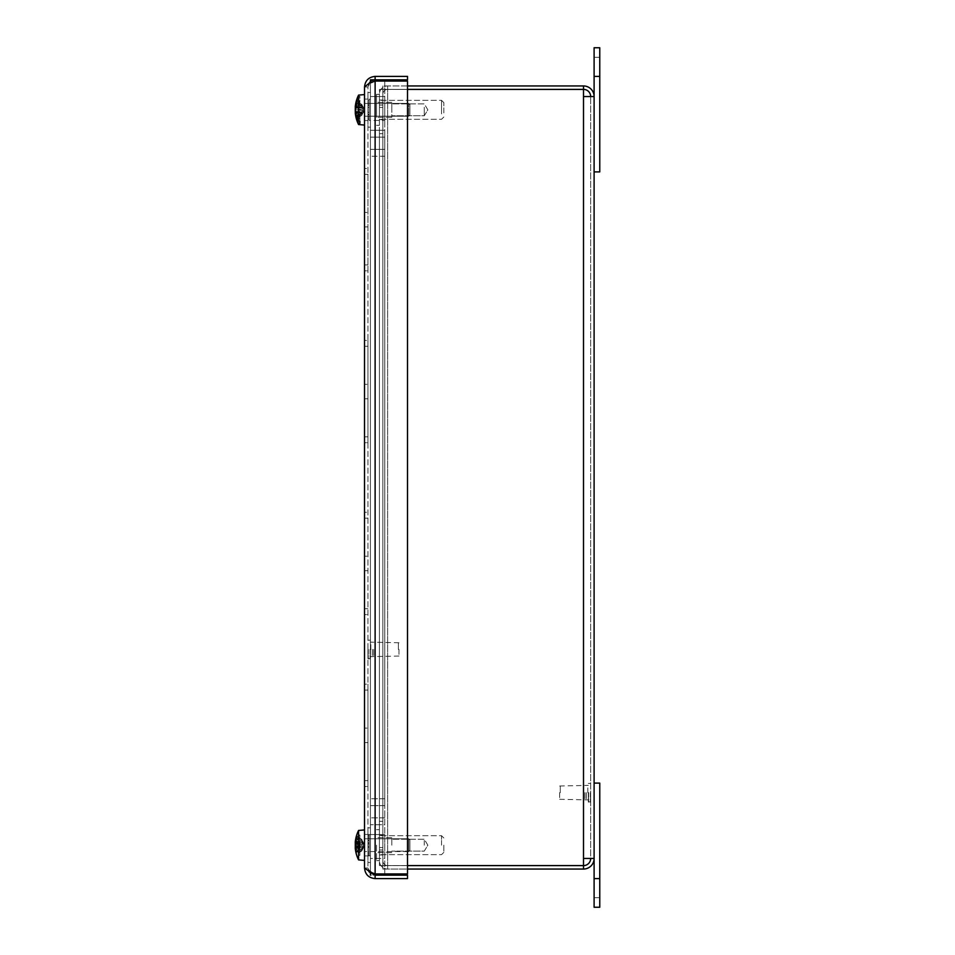 <?xml version="1.0" encoding="UTF-8"?>
<svg xmlns="http://www.w3.org/2000/svg" width="955" height="955" viewBox="0 0 955 955"><rect width="100%" height="100%" fill="white"/><g stroke="black" fill="none" stroke-linecap="round" stroke-linejoin="round"><path stroke-width="0.72" stroke-dasharray="4.78 3.58" d="M384.769 873.944L384.769 130.262L370.409 130.262L370.409 872.202L375.124 873.944L407.499 873.944L407.499 81.056L407.499 873.944L375.124 873.944C370.779 871.963 368.391 869.981 367.962 868L367.962 87.001C368.391 85.019 370.779 83.037 375.124 81.056L407.499 81.056L375.124 81.056C370.779 83.037 368.391 85.019 367.962 87.001L364.524 87.001L364.524 868L368.917 871.569L367.962 868L369.191 872.011L375.124 875.162L375.124 878.6L407.499 878.6L407.499 875.162L375.124 875.162M370.409 81.629L375.124 79.838C370.779 80.268 368.391 82.655 367.962 87.001L368.964 83.407L364.524 87.001C365.156 80.566 368.69 77.033 375.124 76.4L407.499 76.4L407.499 79.838L375.124 79.838L375.124 76.4M364.524 87.001L367.962 87.001L367.962 868C368.391 869.981 370.779 871.963 375.124 873.944L407.499 873.944L407.499 81.056L375.124 81.056L370.409 82.799L370.409 824.738L370.409 79.838L384.769 79.838L384.769 156.238L370.409 156.238L384.769 156.238L384.769 137.138L370.409 137.138L384.769 137.138L384.769 824.738L370.409 824.738L384.769 824.738L384.769 805.638L370.409 805.638L384.769 805.638L384.769 81.056M364.524 868L367.962 868L369.191 872.011L367.962 868L364.524 868C365.168 874.434 368.702 877.967 375.124 878.6M367.962 786.538L367.962 684.162L367.962 786.538L364.524 786.538L364.524 780.617L364.524 786.538L367.962 786.538M364.524 780.617L367.962 780.617L364.524 780.617L364.524 742.608L367.962 742.608L364.524 742.608L364.524 780.617M364.524 728.092L364.524 742.608L364.524 728.092L367.962 728.092L364.524 728.092L367.962 728.092L364.524 728.092L364.524 690.083L367.962 690.083L364.524 690.083L364.524 728.092M364.524 684.162L364.524 690.083L364.524 684.162L367.962 684.162L364.524 684.162M364.524 742.608L367.962 742.608L364.524 742.608M367.962 614.638L367.962 512.262L367.962 614.638L364.524 614.638L364.524 608.717L364.524 614.638L367.962 614.638M364.524 608.717L367.962 608.717L364.524 608.717L364.524 570.708L367.962 570.708L364.524 570.708L364.524 608.717M364.524 556.192L364.524 570.708L364.524 556.192L367.962 556.192L364.524 556.192L367.962 556.192L364.524 556.192L364.524 518.183L367.962 518.183L364.524 518.183L364.524 556.192M364.524 512.262L364.524 518.183L364.524 512.262L367.962 512.262L364.524 512.262M364.524 570.708L367.962 570.708L364.524 570.708M367.962 442.738L367.962 340.362L367.962 442.738L364.524 442.738L364.524 436.817L364.524 442.738L367.962 442.738M364.524 436.817L367.962 436.817L364.524 436.817L364.524 398.808L367.962 398.808L364.524 398.808L364.524 436.817M364.524 384.292L364.524 398.808L364.524 384.292L367.962 384.292L364.524 384.292L367.962 384.292L364.524 384.292L364.524 346.283L367.962 346.283L364.524 346.283L364.524 384.292M364.524 340.362L364.524 346.283L364.524 340.362L367.962 340.362L364.524 340.362M364.524 398.808L367.962 398.808L364.524 398.808M367.962 109.825L367.962 120.557L367.962 109.825M364.524 109.825L364.524 99.093L364.524 109.825M367.962 845.175L367.962 855.907L367.962 845.175M364.524 845.175L364.524 834.443L364.524 845.175M367.962 270.838L367.962 168.462L367.962 270.838L364.524 270.838L364.524 264.917L364.524 270.838L367.962 270.838M364.524 264.917L367.962 264.917L364.524 264.917L364.524 226.908L367.962 226.908L364.524 226.908L364.524 264.917M364.524 212.392L364.524 226.908L364.524 212.392L367.962 212.392L364.524 212.392L367.962 212.392L364.524 212.392L364.524 174.383L367.962 174.383L364.524 174.383L364.524 212.392M364.524 168.462L364.524 174.383L364.524 168.462L367.962 168.462L364.524 168.462M364.524 226.908L367.962 226.908L364.524 226.908M356.537 848.732L356.287 848.816A33.234 15.638 0 0 0 356.406 849.007L359.904 849.007L356.776 848.625L361.778 847.61L363.318 846.082L363.318 843.444L361.778 841.2L356.776 839.529L356.406 836.902A33.21 27.373 -171.1 0 0 355.535 840.221M359.904 848.625L359.904 850.117L356.776 851.263L359.904 851.263L359.904 855.31L358.567 855.238A33.198 20.055 180 0 1 356.406 851.824A33.234 22.956 180 0 1 356.287 851.55L356.537 851.406M356.406 849.007A33.198 18.849 0 0 0 358.567 852.218L359.904 852.29L359.904 849.007M361.778 847.61L361.778 849.425L359.904 850.117L359.904 851.263M356.406 851.824L359.904 851.824M359.904 852.29L359.904 855.31M356.287 848.816A33.21 18.575 -174 0 1 355.523 846.703M355.308 848.279A33.21 20.174 -6.3 0 0 356.287 851.55M355.308 846.727A33.21 26.215 -171.8 0 0 356.406 851.466L356.406 853.448A33.21 27.373 -8.9 0 1 355.284 848.35L363.318 847.527L361.778 849.425M356.287 841.534A33.234 15.638 180 0 1 356.406 841.343A33.198 18.849 180 0 1 358.567 838.132L359.904 838.06L359.904 841.725L356.287 841.534A33.21 18.575 -6 0 0 355.284 844.853L355.248 845.175M356.537 846.703L359.904 846.679L355.284 846.727L355.284 847.909A33.21 33.043 -117.3 0 0 356.406 854.14L356.406 854.319A33.234 33.234 0 0 0 358.567 859.894L358.567 838.132M359.904 838.06L359.904 835.04L358.567 835.112L358.567 830.456L358.567 843.91M358.567 846.44L358.567 852.218M358.567 835.112A33.198 20.055 0 0 0 356.406 838.526A33.234 22.956 0 0 0 356.287 838.8L359.904 839.087L359.904 835.04M355.284 842L355.284 842.262A33.21 20.174 -173.7 0 1 356.287 838.8M355.308 843.623A33.21 26.215 -8.2 0 1 356.406 838.884L356.406 836.902L361.778 839.899L361.778 841.2M364.524 832.82L364.524 860.419L364.524 832.82M356.406 838.526L359.904 838.526M359.904 841.725L361.778 842.74L361.778 840.925L359.904 840.233L359.904 842.358L356.537 841.618M356.537 838.944L359.904 840.233L359.904 839.087M356.406 841.343L359.904 841.343M361.778 839.899L363.318 842.394L361.778 840.925M408.716 839.994L408.716 851.574L408.716 839.994M409.91 840.961L409.91 850.38L409.91 840.961M364.524 839.994L364.524 851.574L364.524 839.994M356.406 851.466L356.776 850.821L356.406 851.466M361.778 849.15L356.776 850.821L356.776 852.731L361.778 850.451L363.318 846.906L363.318 844.268L361.778 842.74M361.778 850.451L363.318 847.956L363.318 846.106L359.904 846.584L359.904 843.969L361.778 844.148L361.778 846.381M361.778 839.457L356.406 836.162L361.778 839.457L363.318 842.382L363.318 844.244L356.776 843.42L358.567 843.086A33.198 1.253 0 0 0 356.406 843.301A33.234 5.014 0 0 0 356.287 843.361L356.537 843.396M359.904 107.438L356.776 107.438L361.778 108.13L363.318 109.312L363.318 111.866L361.778 114.337L356.776 116.247L356.406 118.551A33.21 29.653 -11.2 0 1 355.308 113.227A33.21 29.653 -11.2 0 1 355.284 113.012L355.284 112.535A33.21 16.402 -5.8 0 0 356.287 115.328L359.904 115.089L359.904 118.384L358.567 118.325L358.567 104.608L359.904 104.561L359.904 107.867L359.904 105.563L356.776 104.561L359.904 104.561L359.904 101.266L358.567 101.326A33.198 16.247 0 0 0 356.406 104.095A33.234 19.446 0 0 0 356.287 104.322L356.537 104.441M356.537 107.366L356.287 107.294A33.234 11.484 180 0 1 356.406 107.151L359.904 107.151M356.406 107.151A33.198 14.934 180 0 1 358.567 104.608M361.778 108.13L361.778 106.16L359.904 105.563L359.904 101.266M356.406 104.095L359.904 104.095M356.287 107.294A33.21 14.659 -5.6 0 0 355.284 109.932L355.284 111.508M355.391 107.199A33.21 28.722 -10 0 1 356.406 102.674L356.406 101.099A33.21 29.653 -168.8 0 0 355.308 106.423A33.21 29.653 -168.8 0 0 355.284 106.638L355.284 107.115A33.21 16.402 -174.2 0 1 356.287 104.322M356.406 101.337L359.904 101.337L359.904 96.371L358.567 96.479A33.198 28.483 0 0 0 356.406 101.337A33.234 30.262 0 0 0 356.287 101.696A33.21 28.507 -170.2 0 0 355.284 106.638L363.318 107.724L361.778 106.16M356.287 112.356A33.234 11.484 0 0 0 356.406 112.499A33.198 14.934 0 0 0 358.567 115.042L359.904 115.089L359.904 112.213L356.287 112.356A33.21 14.659 -174.4 0 1 355.284 109.718L355.284 108.142L363.318 107.784L361.778 105.313L356.776 103.403L356.776 101.875L361.778 104.262L361.778 105.313M358.567 101.326L358.567 115.042M358.567 118.325A33.198 16.247 180 0 1 356.406 115.555A33.234 19.446 180 0 1 356.287 115.328M355.379 112.38A33.21 28.722 -170 0 0 356.406 116.976L356.406 118.551L361.778 115.388L363.318 112.702L355.284 112.535L363.318 111.926L359.904 114.087L359.904 111.783L361.778 111.52L361.778 113.49M364.524 123.279L364.524 94.581L364.524 123.279M356.406 115.555L359.904 115.555L359.904 118.384M356.537 115.209L359.904 114.087L359.904 115.555M359.904 112.213L356.537 112.284M356.406 112.499L359.904 112.499M408.716 115.471L408.716 103.427L408.716 115.471M409.91 114.421L409.91 104.62L409.91 114.421M364.524 115.471L364.524 103.427L364.524 115.471M361.778 115.388L361.778 114.337M361.778 104.262L363.318 107.724M363.318 112.702L363.318 111.926M361.778 111.52L363.318 110.338L363.318 107.784M356.287 846.727A33.234 4.011 180 0 0 356.406 846.775L359.904 846.679M356.406 846.775L359.904 846.775M355.284 847.909L363.318 847.945L363.318 846.023L359.904 846.321L363.33 846.023L359.904 846.381L359.904 843.42M356.406 843.301L359.904 843.301M359.904 846.822L359.904 843.086M355.272 843.54L363.354 844.244L355.284 843.54L355.284 842.394L355.284 843.54A33.21 1.492 -175 0 1 356.287 843.361M358.567 843.086L358.567 830.456L364.524 829.931L364.524 860.419L364.524 829.931M364.524 860.419L358.567 859.894L358.567 846.822M359.904 846.584L359.904 847.264M408.716 851.574L408.716 838.777L408.716 851.574L409.91 850.38L409.91 839.97L409.91 850.38L408.716 851.574L364.524 851.574L364.524 838.777L364.524 851.574L408.716 851.574M363.783 843.146L364.87 845.175L361.778 850.989L356.382 853.985M363.783 847.204L364.87 845.175L361.778 839.361L356.382 836.365M361.778 846.202L361.778 843.969M361.778 844.148L363.33 844.327L361.778 839.481M363.354 846.106L359.904 846.405L363.354 846.106M363.318 847.945L361.778 850.869M361.778 850.893L363.318 847.968L355.284 847.956M356.537 103.641L356.287 103.486A33.234 25.451 180 0 1 356.406 103.188L359.904 103.188L359.904 103.797L356.776 103.797L361.778 105.587L363.318 107.951L363.318 110.553L361.778 111.926L356.406 113.191L356.406 116.044A33.21 18.467 -6 0 1 355.284 112.642L363.318 112.069L361.778 115.245L359.904 116.128L359.904 114.731L361.778 114.063L361.778 115.245M359.904 103.797L359.904 104.919L359.904 103.522L356.776 102.066L359.904 102.066L359.904 101.337M356.406 103.188A33.198 27.683 180 0 1 358.567 98.461L359.904 98.365L359.904 103.188M361.778 105.587L361.778 104.405L359.904 103.522L359.904 102.066M359.904 98.365L359.904 96.371M356.287 103.486A33.21 27.444 -8.9 0 0 355.427 107.211M358.567 96.479L358.567 95.106A33.234 33.234 0 0 0 355.308 106.423M355.308 113.227A33.234 33.234 0 0 0 358.567 124.544L358.567 98.461M355.26 109.825L355.284 109.944A33.21 16.784 -174.2 0 0 356.406 113.191L356.406 116.044L361.778 113.812L361.778 111.926M364.524 117.954L364.524 94.581L364.524 117.954M357.11 118.313L359.904 118.313L359.904 121.285L359.904 114.731L356.287 116.164M359.904 117.584L359.904 116.128L356.8 117.572L359.904 117.584L359.904 118.313M356.406 116.462L359.904 116.462M356.537 116.009L359.904 115.853M408.716 113.239L408.716 103.427L408.716 113.239M409.91 112.594L409.91 104.62L409.91 112.594M364.524 113.239L364.524 103.427L364.524 113.239M361.778 114.063L363.318 111.699L363.318 109.097L361.778 107.724L361.778 105.838L356.406 103.606M361.778 107.724L356.776 106.865L356.776 104.107M361.778 105.838L363.318 107.581L361.778 104.405M363.318 107.581L356.108 107.067M363.318 112.069L361.778 113.812M369.179 840.472L369.179 834.551L369.179 838.43L367.962 838.43L367.962 834.622L369.179 834.622L369.179 840.472L367.962 840.472L367.962 842.728L369.179 842.728L369.179 840.687L367.962 840.687M367.962 853.376L369.179 853.376L369.179 850.141L367.962 850.141L367.962 854.797L367.962 851.562L369.179 851.562L369.179 854.797L367.962 854.797M369.179 854.797L369.179 851.92L367.962 851.92L367.962 855.728L369.179 855.728L369.179 849.878L367.962 849.878L367.962 847.622L369.179 847.622L369.179 849.663L367.962 849.663M367.962 859.81L367.962 827.866L367.962 859.81M367.962 842.728L367.962 850.141M367.962 851.562L367.962 849.878M367.962 847.622L367.962 840.472M369.179 847.622L369.179 849.663M369.179 849.878L369.179 851.562M369.179 840.209L367.962 840.209M369.179 850.141L369.179 842.728M369.179 836.974L367.962 836.974M369.179 835.553L367.962 835.553M367.962 838.788L369.179 838.788M369.179 853.376L369.179 840.687M370.409 835.553L370.409 855.799L370.409 835.553M370.409 859.81L370.409 827.866L370.409 859.81M369.179 843.743L369.179 838.454L367.962 838.454L367.962 843.743L369.179 843.743L367.962 843.743M367.962 834.658L367.962 838.49L369.179 838.49L369.179 834.658L367.962 834.551L370.409 834.551L370.409 858.473L384.769 858.473L384.769 834.551L384.769 858.473L384.769 834.551L384.769 858.473L370.409 858.473L370.409 834.551L370.409 858.473L370.409 834.551L384.769 834.551L369.179 834.551M367.962 843.993L369.179 843.993L367.962 843.945L367.962 846.667L369.179 846.608L367.962 846.667M369.179 846.608L369.179 851.896L367.962 851.896L367.962 846.608M367.962 855.692L367.962 851.86L369.179 851.86L369.179 855.692L367.962 855.799L370.409 855.799L369.179 855.799M367.962 845.438L367.962 827.866L367.962 845.438M367.962 838.49L367.962 843.945M367.962 851.86L367.962 843.683M369.179 834.622L369.179 843.683M369.179 851.86L369.179 855.692M369.179 855.728L369.179 846.667M369.179 846.405L367.962 846.405M369.179 843.945L369.179 838.49M369.179 846.357L367.962 846.357M369.179 843.993L369.179 834.658M370.409 845.438L370.409 827.866L370.409 845.438M367.962 105.122L367.962 107.378L369.179 107.378L369.179 105.337L367.962 105.337L367.962 119.447L367.962 116.212L369.179 116.212L369.179 119.447L367.962 119.447L367.962 112.272L369.179 112.272L369.179 114.314L367.962 114.314L367.962 100.203L367.962 105.337L369.179 105.337L369.179 118.026L369.179 114.791L367.962 114.791L367.962 119.447L369.179 119.447L369.179 120.449L369.179 116.212L367.962 116.212L367.962 114.314L369.179 114.314L369.179 101.624L369.179 114.314L369.179 101.624L367.962 101.624L367.962 100.203L367.962 103.438L369.179 103.438L369.179 100.203L367.962 100.203L369.179 100.203L369.179 99.201L369.179 103.438L367.962 103.438L367.962 105.122L369.179 105.122L369.179 102.985L367.962 102.985L369.179 102.985L369.179 105.122L367.962 105.122M369.179 103.08L369.179 105.122L369.179 103.08L367.962 103.08L369.179 103.08L369.179 99.201L370.409 99.201L370.409 120.449L370.409 99.201L370.409 120.449L370.409 99.201L369.179 99.201L369.179 103.08M369.179 118.026L367.962 118.026L369.179 118.026L369.179 105.337L369.179 118.026M369.179 114.528L367.962 114.528L369.179 114.528L369.179 116.665L367.962 116.665L369.179 116.665L369.179 114.528L369.179 116.57L367.962 116.57L369.179 116.57L369.179 120.449L370.409 120.449L370.409 96.527L384.769 96.527L384.769 120.449L384.769 96.527L384.769 120.449L384.769 96.527L370.409 96.527L370.409 120.449L370.409 96.527L370.409 120.449L384.769 120.449L369.179 120.449L369.179 114.528M367.962 124.46L367.962 92.516L367.962 124.46M369.179 104.859L367.962 104.859L367.962 101.624L369.179 101.624L369.179 112.272L367.962 112.272L367.962 104.859L369.179 104.859M370.409 124.46L370.409 92.516L370.409 124.46M367.962 107.378L369.179 107.378L369.179 114.791L367.962 114.791L367.962 107.378M382.86 821.3L379.421 821.3L382.86 821.3L382.86 133.7L379.421 133.7L382.86 133.7L382.86 89.448L382.86 865.552L382.86 89.448L382.86 821.3L379.421 821.3L382.86 821.3M379.421 133.7L382.86 133.7L379.421 133.7L379.421 107.438L382.86 107.438L382.86 105.05L379.421 105.05L382.86 105.05L382.86 107.438L379.421 107.438L382.86 107.438L379.421 107.438L379.421 105.05L379.421 821.3L379.421 133.7M382.86 845.175L382.86 854.988L382.86 845.175M382.86 109.825L382.86 119.638L382.86 109.825M407.499 85.95L382.86 85.95L382.86 89.388L387.635 89.388A4.775 4.775 0 0 0 382.86 94.163L382.86 105.05L379.421 105.05L379.421 94.163L379.421 105.05L382.86 105.05L382.86 94.163A4.775 4.775 0 0 1 387.635 89.388L387.635 85.95A8.213 8.213 0 0 0 379.421 94.163A8.213 8.213 0 0 1 387.635 85.95L382.86 85.95L387.646 85.95L387.646 89.388L382.86 89.388L382.86 85.95L583.505 85.95A10.601 10.601 0 0 1 594.106 96.55L583.505 96.55L583.505 89.448L379.421 89.448L379.421 865.552L379.421 89.448L407.499 89.448M594.106 783.1L599.764 783.1L599.764 907.25L594.106 907.25L594.106 783.1L594.106 858.45L590.668 858.45L590.668 96.55L590.668 858.45L583.505 858.45L583.505 865.552L379.421 865.552L583.505 865.552L583.505 858.45L594.106 858.45A10.601 10.601 0 0 1 583.505 869.05L382.86 869.05L382.86 865.612L387.635 865.612A4.775 4.775 0 0 1 382.86 860.837L382.86 849.95L379.421 849.95L379.421 860.837L379.421 847.563L379.421 865.552L379.421 821.3L379.421 847.563L382.86 847.563L379.421 847.563L379.421 849.95L382.86 849.95L379.421 849.95L382.86 849.95L382.86 847.563L382.86 860.837A4.775 4.775 0 0 0 387.635 865.612L387.635 869.05A8.213 8.213 0 0 1 379.421 860.837A8.213 8.213 0 0 0 387.635 869.05L382.86 869.05L387.646 869.05L387.646 865.612L382.86 865.612L382.86 869.05L407.499 869.05M379.421 847.563L382.86 847.563L379.421 847.563M379.421 109.825L379.421 100.012L379.421 109.825M379.421 845.175L379.421 860.682L379.421 845.175M382.86 89.448L387.635 89.448L387.635 865.552L387.635 89.448L387.635 865.552L387.635 89.448L382.86 89.448M583.505 89.448L387.635 89.448L583.505 89.448L583.505 96.55L583.505 89.448M407.499 865.552L583.505 865.552L583.505 96.55L583.505 858.45L594.106 858.45L594.106 47.75L599.764 47.75L599.764 171.9L594.106 171.9M387.646 89.388L387.646 85.95L387.646 89.388M590.668 96.55L583.505 96.55L590.668 96.55A7.163 7.163 0 0 0 583.505 89.388L382.86 89.388L382.86 85.95L382.86 89.388L407.499 89.388M387.646 865.612L387.646 869.05L387.646 865.612M407.499 865.612L382.86 865.612L382.86 869.05L382.86 865.612L583.505 865.612L583.505 869.05M583.505 89.388L583.505 85.95M590.668 858.45A7.163 7.163 0 0 1 583.505 865.612M424.271 845.175L424.271 839.218L424.271 845.175M391.801 845.175L391.801 837.69L391.801 845.175M376.521 845.175L376.521 860.682L376.521 845.175M443.824 845.175L443.824 852.361L443.824 845.175M441.532 845.175L441.532 835.697L441.532 845.175M424.271 107.258L424.271 115.782L424.271 107.258M391.801 106.602L391.801 117.31L391.801 106.602M391.801 112.392L391.801 103.868L391.801 112.392M376.521 106.602L376.521 117.31L376.521 106.602M443.824 112.917L443.824 102.639L443.824 112.917M441.532 113.896L441.532 100.347L441.532 113.896M379.421 113.896L379.421 100.347L379.421 113.896M379.421 116.498L379.421 94.318L379.421 116.498M376.521 116.498L376.521 94.318L376.521 116.498M424.271 107.545L424.271 115.782L424.271 107.545M391.801 106.96L391.801 117.31L391.801 106.96M391.801 112.105L391.801 103.868L391.801 112.105M376.521 106.96L376.521 117.31L376.521 106.96M443.824 112.571L443.824 102.639L443.824 112.571M441.532 113.454L441.532 100.347L441.532 113.454M379.421 113.454L379.421 100.347L379.421 113.454M379.421 115.758L379.421 94.318L379.421 115.758M376.521 115.758L376.521 94.318L376.521 115.758M559.654 792.65L559.654 799.299L559.654 792.65M560.263 792.65L560.263 785.392L560.263 792.65M584.938 792.65L584.938 799.908L584.938 792.65M586.31 792.65L586.31 799.908L586.31 792.65M588.304 792.65L588.304 801.89L588.304 792.65M590.668 792.65L590.668 801.89L590.668 792.65M587.803 792.65L587.803 787.565L587.803 792.65M594.106 888.15L594.106 897.7L594.106 888.15M599.764 66.85L599.764 57.3L599.764 66.85M384.769 79.838L375.124 79.838M384.769 875.162L384.769 149.362L370.409 149.362L384.769 149.362L384.769 130.262L370.409 130.262L370.409 875.162L384.769 875.162L370.409 875.162M384.769 817.862L370.409 817.862L384.769 817.862M384.769 798.762L370.409 798.762L384.769 798.762M398.975 649.4L398.975 656.049L398.975 649.4M398.366 649.4L398.366 642.142L398.366 649.4M373.692 649.4L373.692 656.658L373.692 649.4M372.319 649.4L372.319 656.658L372.319 649.4M370.325 649.4L370.325 658.64L370.325 649.4M367.962 649.4L367.962 658.64L367.962 649.4M370.827 649.4L370.827 644.315L370.827 649.4M368.917 871.569L367.962 868L369.191 872.011M375.124 873.944L375.124 81.056M355.284 845.497L363.318 846.082M355.284 842.262L363.318 842.823M355.475 846.488L363.318 846.906M355.296 848.088L363.318 847.527M355.284 843.874L363.318 843.444M355.32 842L363.318 842.394L355.284 842.394M355.284 844.853L363.318 844.268M363.318 110.553L355.284 109.944L363.318 109.312M363.318 106.996L355.284 106.638L363.318 106.948M355.308 111.508L363.318 111.866M363.318 109.097L355.284 109.706L363.318 110.338M355.284 842.441L363.318 842.405M359.904 844.029L363.318 844.327L359.904 844.029M355.618 108.321L363.318 107.951M355.511 113L363.318 112.654M355.284 111.305L363.318 111.699M583.505 96.55L583.505 858.45M588.602 792.65L588.602 802.2L588.602 792.65M590.357 792.65L590.357 802.2L590.357 792.65M594.106 878.6L599.764 878.6M599.764 76.4L594.106 76.4M370.027 649.4L370.027 658.95L370.027 649.4M368.272 649.4L368.272 658.95L368.272 649.4M364.524 120.557L367.962 120.557L364.524 120.557M364.524 99.093L367.962 99.093L364.524 99.093M364.524 855.907L367.962 855.907L364.524 855.907M364.524 834.443L367.962 834.443L364.524 834.443M409.91 839.97L408.716 838.777L364.524 838.777L408.716 838.777L409.91 839.97M356.382 837.069L356.382 839.027M356.382 853.281L356.382 851.323M355.272 847.849L363.795 847.109M355.272 842.501L363.795 843.241M358.567 124.544L364.524 125.069M358.567 95.106L364.524 94.581M409.91 104.62L408.716 103.427L364.524 103.427L408.716 103.427L409.91 104.62M409.91 115.03L408.716 116.224L364.524 116.224L408.716 116.224L409.91 115.03M356.382 118.372L356.382 116.797M356.382 101.278L356.382 102.853M355.379 107.27L363.736 108.011M355.415 112.368L363.736 111.639M363.7 112.022L364.87 109.825L363.7 107.629M356.382 115.925L356.382 113.096M356.024 107.258L363.771 107.939M355.427 112.439L363.771 111.711M363.76 111.914L364.87 109.825L363.76 107.736M369.179 852.015L367.962 852.015M369.179 838.335L367.962 838.335M367.962 862.484L370.409 862.484L367.962 862.484M367.962 827.866L370.409 827.866L367.962 827.866M367.962 127.134L370.409 127.134L367.962 127.134M367.962 92.516L370.409 92.516L367.962 92.516M379.421 119.638L382.86 119.638L379.421 119.638M379.421 100.012L382.86 100.012L379.421 100.012M379.421 854.988L382.86 854.988L379.421 854.988M379.421 835.362L382.86 835.362L379.421 835.362M427.852 845.175L424.271 839.218L391.801 839.218L424.271 839.218L427.852 845.175L424.271 851.132L391.801 851.132L424.271 851.132L427.852 845.175M391.801 837.69L376.521 837.69L391.801 837.69M391.801 852.66L376.521 852.66L391.801 852.66M443.824 837.989L441.532 835.697L379.421 835.697L441.532 835.697L443.824 837.989M443.824 852.361L441.532 854.653L379.421 854.653L441.532 854.653L443.824 852.361M376.521 860.682L379.421 860.682L376.521 860.682M376.521 829.668L379.421 829.668L376.521 829.668M427.852 109.825L424.271 103.868L391.801 103.868L424.271 103.868L427.852 109.825L424.271 115.782L391.801 115.782L424.271 115.782L427.852 109.825M391.801 102.34L376.521 102.34L391.801 102.34M391.801 117.31L376.521 117.31L391.801 117.31M443.824 102.639L441.532 100.347L379.421 100.347L441.532 100.347L443.824 102.639M443.824 117.011L441.532 119.303L379.421 119.303L441.532 119.303L443.824 117.011M376.521 125.332L379.421 125.332L376.521 125.332M376.521 94.318L379.421 94.318L376.521 94.318M559.654 799.299L588.304 799.908M559.654 786.001L588.304 785.392M590.668 801.89L588.304 801.89M590.668 783.41L588.304 783.41M594.106 897.7L599.764 897.7L594.106 897.7M599.764 57.3L594.106 57.3L599.764 57.3M398.975 642.751L370.325 642.142M398.975 656.049L370.325 656.658M367.962 658.64L370.325 658.64M367.962 640.16L370.325 640.16"/><path stroke-width="1.43" d="M375.124 76.4L407.499 76.4L407.499 79.838L375.124 79.838L375.124 76.4C368.69 77.033 365.156 80.566 364.524 87.001L368.917 83.431L375.124 81.056L407.499 81.056L407.499 873.944L375.124 873.944L368.869 871.557M375.124 79.838L370.409 79.838L370.409 82.799L368.964 83.407L370.409 81.629M375.124 878.6L407.499 878.6L407.499 875.162L375.124 875.162L375.124 878.6C368.702 877.967 365.168 874.434 364.524 868L364.524 87.001M370.409 875.162L370.409 872.202L364.524 868M369.203 871.999L375.124 875.162M355.523 846.703A33.21 18.575 -174 0 1 355.284 845.497L355.284 843.874A33.21 26.215 -8.2 0 1 355.308 843.623M355.284 844.853L355.284 846.476A33.21 26.215 -171.8 0 0 355.308 846.727M358.567 855.238L358.567 859.894L364.524 860.419M358.567 843.91L358.567 846.44M355.535 840.221A33.21 27.373 -171.1 0 0 355.284 842L355.32 842M355.284 106.638L356.108 107.067M355.26 106.805A33.234 33.234 0 0 1 358.567 95.106L358.567 121.19A33.198 27.683 0 0 1 356.406 116.462A33.234 25.451 0 0 1 356.287 116.164A33.21 27.444 -171.1 0 1 355.284 111.305L355.284 108.142A33.21 28.722 -10 0 1 355.391 107.199M355.284 112.642L355.284 113.012A33.21 28.507 -9.8 0 0 356.287 117.954L356.776 117.584M355.427 107.211A33.21 27.444 -8.9 0 0 355.284 108.345L355.284 111.508A33.21 28.722 -170 0 0 355.379 112.38M356.382 836.258A33.21 33.079 -80.4 0 0 355.284 842.394L355.284 843.54M359.904 843.671L355.284 843.623L355.284 842.441A33.21 33.043 -62.7 0 1 356.406 836.21L356.382 836.365M355.284 843.623L359.904 844.029L355.284 843.623L355.284 842.441M356.287 843.623A33.234 4.011 0 0 1 356.406 843.575L359.904 843.528L359.904 847.264L358.567 847.264L358.567 859.894A33.234 33.234 0 0 1 356.406 854.319L356.406 854.188A33.21 33.079 -99.6 0 1 355.284 847.956L355.284 846.81A33.21 1.492 -5 0 0 356.287 846.99L359.904 846.93M355.248 842.31A33.234 33.234 0 0 1 358.567 830.456L358.567 843.528M358.567 847.264A33.198 1.253 180 0 1 356.406 847.049A33.234 5.014 180 0 1 356.287 846.99M355.284 847.956L355.284 846.81L359.904 846.405L355.272 846.81M355.284 846.727L355.284 847.909L355.284 846.727L359.904 846.321L355.284 846.727M356.406 847.049L359.904 847.049M356.406 843.575L359.904 843.575M356.776 843.671L359.904 843.969M359.904 846.584L356.776 846.93M356.776 104.107L356.406 103.606A33.21 18.467 -174 0 0 355.284 107.008M355.284 109.706A33.21 16.784 -5.8 0 1 356.406 106.459L356.406 103.606M358.567 121.19L359.904 121.285L359.904 123.279L358.567 123.171L358.567 124.544L364.524 125.069M358.567 123.171A33.198 28.483 180 0 1 356.406 118.313A33.234 30.262 180 0 1 356.287 117.954M359.904 121.285L359.904 123.279M356.406 118.313L357.11 118.313M407.499 869.05L583.505 869.05A10.601 10.601 0 0 0 594.106 858.45L583.505 858.45L583.505 865.552L407.499 865.552M407.499 89.448L583.505 89.448L583.505 96.55L594.106 96.55A10.601 10.601 0 0 0 583.505 85.95L407.499 85.95M590.668 96.55A7.163 7.163 0 0 0 583.505 89.388L407.499 89.388M590.668 858.45A7.163 7.163 0 0 1 583.505 865.612L407.499 865.612M583.505 89.388L583.505 85.95M594.106 171.9L599.764 171.9L599.764 47.75L594.106 47.75L594.106 907.25L599.764 907.25L599.764 783.1L594.106 783.1M583.505 865.612L583.505 869.05M384.769 81.056L384.769 79.838M384.769 875.162L384.769 873.944M375.124 81.056L375.124 873.944M583.505 858.45L583.505 96.55M599.764 878.6L594.106 878.6M594.106 76.4L599.764 76.4M355.248 848.04A33.234 33.234 0 0 0 356.406 854.319L356.382 853.985M364.524 829.931L358.567 830.456A33.234 33.234 0 0 0 356.406 836.031M355.26 112.845A33.234 33.234 0 0 0 358.567 124.544M358.567 95.106L364.524 94.581M356.382 103.725L356.382 106.554M355.248 107.187L356.024 107.258"/></g></svg>
